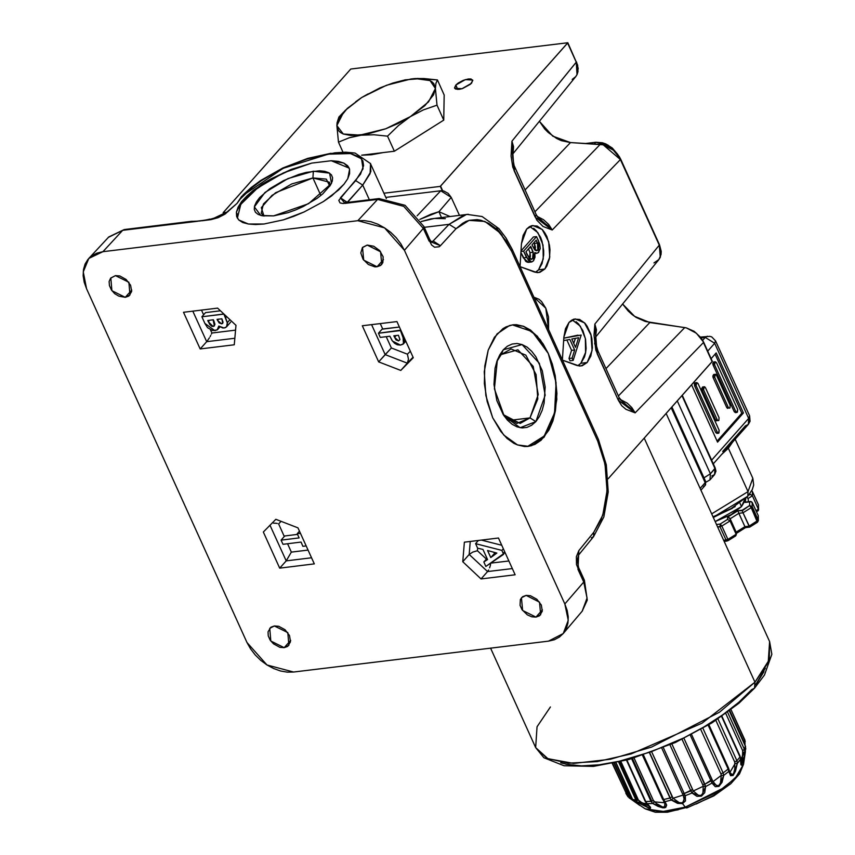 <?xml version="1.0" encoding="UTF-8"?>
<svg xmlns="http://www.w3.org/2000/svg" width="855" height="855" viewBox="0 0 855 855"><rect width="100%" height="100%" fill="white"/><g stroke="black" fill="none" stroke-linecap="round" stroke-linejoin="round"><path stroke-width="1.28" d="M212.168 218.869L199.717 221.05L190.729 221.498M367.223 245.107L380.614 251.755L381.747 264.473L377.066 266.792L383.489 259.557L377.066 266.792L374.971 266.824L368.387 264.494L363.076 259.279L360.81 252.941L362.37 247.619L367.223 245.107L373.731 246.24L379.706 250.654L383.136 256.853L382.858 262.742L380.603 265.488L377.066 266.792L363.674 260.144L362.541 247.426L367.223 245.107M526.135 595.433L539.526 602.08L540.659 614.798L535.978 617.118L542.401 609.872L535.978 617.118L522.587 610.459L521.454 597.741L526.135 595.433L530.431 595.775L536.822 599.216L541.279 605.03L542.294 611.261L539.516 615.814L535.978 617.118L531.692 616.765L527.3 614.82L521.988 609.604L520.064 605.372L520.342 599.483L522.597 596.726L526.135 595.433M115.468 275.641L128.859 282.3L129.992 295.007L125.311 297.326L131.745 290.091L125.311 297.326L111.92 290.679L110.787 277.961L115.468 275.641L119.764 275.994L126.166 279.435L130.623 285.249L131.627 291.48L128.849 296.033L125.311 297.326L118.802 296.193L114.623 293.543L111.321 289.813L109.397 285.591L109.151 281.498L110.616 278.164L115.468 275.641M274.391 625.967L287.772 632.615L288.905 645.333L284.223 647.652L290.657 640.406L284.223 647.652L270.832 640.994L269.699 628.286L274.391 625.967L278.677 626.32L285.078 629.75L289.535 635.564L290.54 641.806L287.761 646.348L284.223 647.652L279.938 647.299L273.536 643.868L270.233 640.139L268.31 635.906L268.064 631.813L270.843 627.26L274.391 625.967M530.282 445.84L536.993 442.73L540.114 440.346L545.725 434.019L550.342 425.833L554.991 410.785L556.423 399.467L555.9 381.64L553.805 369.852L548.322 353.436L555.184 375.676L556.765 399.424L552.832 421.066L543.972 437.311L531.554 445.69L528.283 446.353L517.446 444.91L503.809 435.11L492.715 417.764L485.854 395.523L484.272 371.775L488.205 350.133L497.054 333.888L509.484 325.52L512.744 324.857L523.591 326.289L537.229 336.101L548.322 353.436L532.131 331.484L512.476 324.889M501.265 354.494L496.766 361.644L501.265 354.494L511.119 348.926L525.782 355.188L536.138 374.618L537.784 398.964L530.015 417.892L535.839 421.579L520.182 427.757L504.268 416.161L494.404 388.769L497.428 359.816L503.306 349.845L501.265 354.494L503.306 349.845L522.116 344.533L539.441 363.332L545.127 395.256L535.839 421.579L530.015 417.892L520.161 423.449L503.178 414.536L516.826 423.449L530.015 417.892L509.259 420.404L530.015 417.892L538.223 394.625L533.199 366.421L517.895 349.791L501.265 354.494M349.15 168.082L347.718 165.966L343.892 163.187L338.356 161.424L331.323 160.751L343.828 163.059L349.086 167.943L349.567 169.322L347.761 178.695L344.063 184.178L338.644 189.938L323.447 201.545L304.198 211.965L283.454 219.81L263.992 224.021L248.41 224.053L238.791 219.895L237.017 217.384L236.407 212.104L241.591 201.716L246.839 195.966L253.646 190.12L270.96 178.855L291.224 169.44L311.722 163.123L283.368 172.934L257.569 187.961L240.821 204.388L237.38 218.089M329.838 186.198L326.279 179.123L312.909 177.936L313.325 171.171L329.645 173.18L331.494 183.344L308.591 203.693L273.579 215.92L260.722 215.449L254.373 206.857L264.986 192.493L287.964 178.577L313.325 171.171L312.909 177.936L329.528 182.211L329.838 186.198M320.86 195.474L312.909 177.936L320.86 195.474M263.96 216.08L261.16 213.226L263.404 203.907L275.652 192.653L312.909 177.936L291.737 183.953L271.986 195.335L261.341 207.637L263.96 216.08M349.161 168.104L331.323 160.751L311.722 163.123L291.277 169.568L271.121 179.208L253.935 190.761L247.202 196.778L242.029 202.688L238.588 208.289M236.995 213.397L237.295 217.833M273.579 215.92L262.143 215.791L258.135 214.434L255.485 212.275L254.288 209.389L254.598 205.905L256.393 201.94L259.621 197.655L269.806 188.773L283.582 180.619L298.865 174.441L306.346 172.4L319.546 170.797L324.761 171.299L328.769 172.657L331.43 174.815L332.616 177.701L332.317 181.196L330.511 185.161L322.752 193.893L317.098 198.317L303.322 206.472L295.723 209.87L288.039 212.649L273.579 215.92M212.468 218.805L210.929 219.639L201.737 220.75L212.981 218.816M334.829 152.778L307.02 159.051L289.033 165.699L277.351 171.224L261.374 180.651L252.332 187.352L240.362 198.884L237.017 203.383L224.961 214.167L218.036 217.747L210.929 219.639L228.338 211.399L220.13 216.411L211.228 218.966M527.621 446.417L544.229 436.007L554.574 412.826L556.028 382.762L548.226 353.446L543.096 343.977L537.068 336.111L530.367 330.158L523.249 326.332L515.982 324.793M503.306 349.845L507.496 346.168L512.145 344.02L517.083 343.464L522.116 344.533L527.054 347.183L531.703 351.32L535.893 356.77L542.241 370.76L545.137 387.037L544.143 403.1L542.209 410.282L539.409 416.524L535.839 421.579L531.65 425.256L527.001 427.415L522.063 427.97L517.029 426.902L512.092 424.251L507.443 420.115L503.253 414.664L496.905 400.664L494.008 384.397L495.002 368.323L496.937 361.141L499.737 354.9L503.306 349.845M438.978 211.751L441.479 217.544L438.978 211.751L451.248 197.377L440.774 190.74L385.84 197.398L440.774 190.74L417.09 215.823L440.774 190.74L443.745 190.975L448.17 193.358L451.248 197.377L438.978 211.751L450.072 216.507L438.978 211.751L419.858 219.436L430.802 214.316L438.978 211.751M445.327 218.677L434.319 218.41L421.216 221.52L430.931 218.933L468.337 214.327M282.962 544.314L301.035 542.123L302.937 546.313L306.143 545.928L302.937 546.313L301.035 542.123L282.962 544.314L281.06 540.125L299.132 537.934L297.23 533.744L300.436 533.349L297.23 533.744L299.474 531.222L297.23 533.744L299.132 537.934L281.06 540.125L284.758 535.957L297.54 534.407L284.758 535.957M273.504 523.196L276.058 523.271L273.504 523.196M277.351 523.527L276.058 523.271L277.351 523.527M281.103 521.347L278.58 523.912L281.103 521.347M291.384 552.138L287.579 543.759L291.384 552.138L286.158 560.837L269.998 525.216L286.158 560.837L291.384 552.138L308.035 550.118L291.384 552.138M284.288 536.491L278.58 523.912L284.288 536.491M311.509 557.759L286.158 560.837L311.509 557.759M314.309 563.926L279.692 568.126L286.158 560.837L279.692 568.126L263.308 532.002L275.812 519.316L297.925 527.813L314.309 563.926L279.692 568.126L263.308 532.002L275.812 519.316L297.925 527.813L314.309 563.926M495.387 552.704L490.781 557.535L496.841 553.11L487.607 550.535L490.781 557.535L494.479 553.367L493.998 552.319M478.383 540.499L475.562 543.684L501.864 550.449L503.627 554.339L485.875 566.438L483.845 561.959L487.008 558.411L483.845 561.959L487.542 559.598L482.925 549.423L477.582 548.162L475.562 543.684L501.864 550.449L503.328 548.803M501.735 545.298L481.568 540.114L501.735 545.298M505.091 552.693L485.875 566.438L483.845 561.959L487.542 559.598L482.925 549.423L477.582 548.162M496.841 553.11L487.607 550.535L490.781 557.535L496.841 553.11M503.061 553.078L504.749 551.935L503.061 553.078M486.399 559.095L477.421 550.695L477.635 548.173L477.421 550.695L486.399 559.095M508.843 560.955L490.727 563.135L508.843 560.955M490.599 564.257L490.353 565.433L490.599 564.257M489.605 567.838L490.353 565.433L489.605 567.838M487.51 571.61L488.611 570.007L487.51 571.61L469.192 554.478L472.751 552.073L477.421 550.695L472.751 552.073L469.192 554.478L470.303 541.482L469.192 554.478L487.51 571.61L512.305 568.607L487.51 571.61L481.044 578.899L487.51 571.61M498.454 538.062L515.105 574.763L481.044 578.899L462.726 561.756L469.192 554.478L462.726 561.756L464.393 542.198L498.454 538.062L515.105 574.763L481.044 578.899L462.726 561.756L464.393 542.198L498.454 538.062M213.814 320.817L214.883 324.312L214.231 326.054L211.912 326.343L209.785 324.515L207.712 320.497L213.365 319.813L213.814 320.817L213.365 319.813L207.712 320.497L208.267 321.704L209.528 320.272L208.267 321.704L213.141 326.471L214.883 324.515L213.141 326.471L214.413 325.883L213.141 319.834M205.563 312.62L220.472 310.814L205.563 312.62L201.866 316.788L223.935 314.052L225.592 317.857L226.682 316.617L225.592 317.857L227.355 322.666L229.984 319.706L227.355 322.666L226.564 326.813L224.117 327.989L218.773 326.076L217.79 329.335L214.894 330.682L204.837 323.35L207.541 327.636L212.66 330.575L217.138 329.912L218.773 326.076L222.802 327.978L225.431 327.636L226.97 326.247L227.441 323.158L223.892 314.116L201.866 316.788L204.837 323.35M226.564 326.813L230.615 322.175M217.031 319.364L217.544 320.475L218.709 319.161L217.544 320.475L221.691 323.853L223.048 322.324L221.691 323.853L222.695 323.382L221.84 318.787L217.031 319.364L221.84 318.787L223.048 322.196L221.691 323.853L219.147 322.901L217.031 319.364M201.502 310.087L203.64 314.79L201.502 310.087M210.437 329.774L211.89 332.98L235.51 330.115L211.89 332.98L211.356 334.123L211.89 332.98L210.437 329.774M210.736 335.352L210.063 336.603L210.736 335.352M209.347 337.843L207.915 340.055L209.347 337.843M206.664 341.679L207.915 340.055L206.664 341.679L192.813 311.145L206.664 341.679L234.815 338.259L206.664 341.679L200.198 348.968L206.664 341.679M217.608 308.131L235.927 325.274L234.259 344.832L200.198 348.968L183.547 312.267L217.608 308.131L235.927 325.274L234.259 344.832L200.198 348.968L183.547 312.267L217.608 308.131M396.089 335.534L394.54 337.287L398.526 340.921L399.894 339.382L398.526 340.921L399.894 339.595L398.387 335.256L393.866 335.801L398.387 335.256L399.894 339.414L398.526 340.921L395.983 339.83L393.866 335.801M401.743 333.461L402.128 333.033L401.743 333.461M401.145 332.146L401.529 331.708L401.145 332.146M400.738 331.248L401.294 331.184M382.078 329.122L382.73 329.015L380.272 323.607L382.73 329.015L399.392 326.995L382.078 329.122L378.402 333.258L400.824 330.148M400.439 330.586L378.402 333.258L380.304 337.447L389.912 336.282L392.167 340.653L394.55 343.261L397.212 344.768L400.429 345.11L403.09 344.095L404.394 341.316L400.439 330.586M402.94 334.829L403.485 343.71L400.429 345.11L392.402 340.995L389.912 336.282L380.304 337.447M386.225 336.731L391.355 348.028L407.44 354.205L410.379 351.213L407.44 354.205L408.476 359.207L407.29 363.108L385.178 354.611L391.355 348.028L407.44 354.205L408.476 359.207L407.29 363.108L413.093 357.208L400.813 370.386L407.29 363.108L385.178 354.611L371.583 324.654L385.178 354.611L378.701 361.9L391.355 348.028L386.225 336.731M413.318 357.7L400.813 370.386L378.701 361.9L362.317 325.776L396.934 321.576L413.318 357.7L400.813 370.386L378.701 361.9L362.317 325.776L396.934 321.576L413.318 357.7M563.274 633.587L582.159 611.218L587.321 600.071L584.36 580.267L578.611 567.592L577.991 569.409L583.741 582.084L584.36 580.256L583.741 582.084L564.856 603.929L568.265 620.281L563.253 633.608L548.525 641.111L293.618 672.03L548.525 641.111L554.371 639.722L559.416 637.114L563.456 633.373L566.341 628.639L567.966 623.113L568.254 616.989L567.207 610.513L564.856 603.929L404.426 250.269L400.867 243.835L396.239 237.797L390.714 232.378L384.515 227.804L377.857 224.224L371.017 221.808L364.251 220.622L357.828 220.729L102.931 251.648L97.075 253.027L92.041 255.645L87.99 259.386L85.105 264.12L83.491 269.646L83.192 275.77L84.25 282.246L86.59 288.83L247.02 642.479L250.579 648.924L255.207 654.962L260.732 660.381L266.942 664.955L273.589 668.524L280.429 670.951L287.195 672.137L293.618 672.03L266.942 664.955L247.02 642.479L86.59 288.83L83.213 271.922L88.845 258.413L102.931 251.648L122.66 230.348L108.842 236.985L124.221 229.514M431.615 242.307L429.68 239.272L429.06 241.11L429.691 239.282L423.941 226.607L423.31 228.435L429.06 241.11L440.475 245.695L456.068 228.745L469.074 220.387L484.892 221.477L500.1 232.87L511.514 251.049L512.145 249.233L511.514 251.049L597.763 441.191L598.393 439.363L597.763 441.191L605.03 464.18L607.071 490.813L602.786 515.159L593.755 532.28L593.616 536.619L591.329 537.827M578.664 554.991L578.814 550.663L593.755 532.28L578.814 550.663L578.643 555.023L593.584 536.651L593.755 532.28L601.183 519.466L604.592 508.853L606.601 497.033L607.157 484.454L606.227 471.565L603.844 458.868L597.763 441.191L511.514 251.049L506.01 240.821L496.082 228.745L488.707 223.315L481.044 220.237L477.197 219.617L469.641 220.237L466.007 221.477L462.512 223.315L456.068 228.745L449.099 224.288L431.861 242.264M582.159 611.218L587.086 598.137L583.741 582.084L587.096 597.987L582.341 611.015M466.445 214.52L449.099 224.288L456.068 228.745L440.475 245.695L433.506 241.249L431.07 241.538L433.506 241.249L440.475 245.695L439.149 246.817L434.543 247.202L431.519 244.968L423.31 228.435L404.426 250.269L564.856 603.929L583.741 582.084L576.452 564.471L576.334 556.669L578.814 550.663L577.991 569.409L578.611 567.581M370.429 163.412L370.835 171.588L362.68 185.065L369.36 199.781L362.68 185.065L347.493 202.432L340.386 197.804L344.993 203.372L377.557 199.429L357.828 220.729L384.515 227.804L404.426 250.269L423.31 228.435L403.752 206.365L377.557 199.429L403.752 206.365L423.31 228.435L423.93 226.596M347.173 202.475L362.68 185.065L355.669 180.662L340.386 197.804L347.173 202.475M593.584 536.651L603.854 516.997L608.215 491.935L606.291 464.799L598.393 439.363L512.145 249.233L505.989 237.861L498.914 228.616L482.092 216.507L467.022 214.445L463.902 215.032L449.099 224.288L424.251 227.302L449.099 224.288L431.882 242.254M496.499 228.114L502.248 235.467M492.715 417.764L487.104 401.369L484.368 383.617L484.742 366.026L488.205 350.133L494.447 337.287L502.932 328.609L506.139 326.781L512.936 324.836L516.452 324.729L523.591 326.289L530.602 330.126L540.307 339.809L548.322 353.436L552.362 364.145L555.184 375.676L556.894 393.546L555.472 410.731L552.832 421.066L548.953 430.044L541.14 440.218L534.899 444.429L528.101 446.374L524.575 446.47L517.446 444.91L513.908 443.275L507.058 438.348L500.72 431.39L492.715 417.764M379.118 198.595L377.557 199.429L379.075 198.606L405.003 205.275L423.941 226.607M379.075 198.606L346.499 202.55L344.993 203.372L346.553 202.55M108.628 237.22L122.66 230.348L102.931 251.648L357.828 220.729L377.557 199.429L343.005 203.501L340.034 202.956L338.837 200.348L360.521 174.228L363.642 165.603L362.83 160.858L359.741 157.117L351.084 153.708L342.951 153.002L329.538 154.06L350.518 153.601L361.569 158.848L363.054 168.745L355.669 180.662L362.68 185.065L370.151 173.672L370.525 163.636M459.413 215.375L451.248 197.377L459.413 215.375M204.345 220.259L122.66 230.348L197.794 221.231L191.317 221.381L124.167 229.525M263.992 224.021L255.57 224.576L248.41 224.053L242.745 222.482L238.791 219.895L236.643 216.4L236.407 212.104L238.075 207.156L241.591 201.716L246.839 195.966L261.78 184.349L270.96 178.855L291.224 169.44L311.722 163.123L331.323 160.751L338.334 161.381L343.828 163.059L347.622 165.742L349.567 169.322L349.61 173.693L347.761 178.695L344.063 184.178L331.697 195.795L323.447 201.545L304.198 211.965L293.831 216.283L283.454 219.81L263.992 224.021M241.559 196.458L244.979 194.085L241.559 196.458L240.362 198.884L244.979 194.085L283.123 168.371L331.088 153.237M209.945 219.147L207.07 219.692M241.687 196.372L237.017 203.383L225.004 213.718M747.794 496.157L748.061 491.678L728.332 448.191L732.692 441.971L728.332 448.191L748.061 491.678L752.881 478.298L748.061 491.678L747.794 496.157L731.282 508.49L712.995 516.805M739.97 503.274L741.456 506.566L744.78 499.245L744.587 501.436L741.456 506.566L739.97 503.274M730.117 518.739L738.827 513.289L742.995 512.776L751.235 507.603L757.295 520.941L757.968 520.396L751.908 507.058L751.235 507.603L749.579 505.572L742.247 510.179L737.854 510.713L727.552 517.179L727.52 519.434L720.188 524.04L716.479 524.489L720.188 524.04L721.844 526.06L730.085 520.887L727.52 519.434L730.085 520.887L730.127 518.75L727.552 517.179L729.636 518.055M715.229 467.984L681.927 395.673L715.004 468.615L710.387 473.82L704.007 477.817L710.387 473.82L677.299 400.877L710.387 473.82L715.24 467.984L682.258 395.299M715.24 467.984L715.924 471.255L714.62 474.621L715.004 468.615L714.662 474.578L711.745 476.053M701.132 337.907L705.311 337.404L707.395 336.229L705.311 337.404L714.63 343.315L715.539 340.814L714.63 343.315L707.716 351.106L714.63 343.315L705.311 337.404L702.714 340.333L705.311 337.404L701.132 337.907M696.782 382.591L695.222 382.784L694.538 385.787L696.109 385.594L694.538 385.787L715.731 432.502L717.302 432.309L696.109 385.594L696.793 382.591L697.958 383.51L696.28 382.89L696.109 385.594L717.302 432.309L718.104 433.186L718.98 432.929L719.151 430.225L697.958 383.51L719.151 430.225L718.457 433.229L717.302 432.309L715.731 432.502L716.885 433.421L718.457 433.229M735.781 411.49L736.593 412.367L737.47 412.121L737.63 409.406L716.447 362.702L715.175 361.804L714.331 363.3L714.598 364.775L735.781 411.49L714.598 364.775L713.027 364.967L734.21 411.683L735.781 411.49L734.21 411.683L735.375 412.602L736.946 412.409L735.781 411.49M715.272 361.783L713.711 361.964L713.027 364.967L714.598 364.775L715.282 361.783L716.447 362.702L737.63 409.406L736.946 412.409M715.357 374.287L713.797 374.469L713.113 377.472L714.684 377.279L713.113 377.472L726.729 407.504L728.3 407.311L714.684 377.279L715.368 374.287L716.533 375.206L730.149 405.227L716.533 375.206L715.731 374.33L714.855 374.576L714.684 377.279L728.3 407.311L729.112 408.188L729.988 407.942L730.149 405.227M704.264 386.77L702.703 386.962L702.019 389.966L703.59 389.773L704.274 386.77L705.439 387.689L719.066 417.721L705.439 387.689L704.638 386.813L703.761 387.069L703.59 389.773L717.217 419.805L718.018 420.681L718.895 420.425L719.066 417.721M702.596 386.984L701.752 388.48L702.019 389.966L715.635 419.997L717.217 419.805L703.59 389.773L702.019 389.966L715.635 419.997L716.447 420.863L717.527 420.307M715.09 354.141L741.862 413.147L717.078 441.052L741.862 413.147L743.433 412.954L716.191 352.901L743.433 412.954L717.559 442.099L691.567 384.814L717.559 442.099L743.433 412.954L741.862 413.147L715.09 354.141M703.505 387.326L703.067 387.005M713.69 374.49L712.846 375.986L713.113 377.472L726.729 407.504L727.541 408.38L728.62 407.814M714.598 374.832L714.149 374.522M713.604 361.986L712.76 363.482L713.027 364.967L734.21 411.683L735.386 412.602M696.023 383.147L695.115 382.805L694.41 383.606L694.538 385.787L715.731 432.502L716.907 433.421M711.114 358.619L716.191 352.901L711.114 358.619M700.491 337.073L709.757 336.304L711.681 336.913L715.539 340.814L749.589 415.883L750.017 421.248L748.307 424.39L748.691 418.384L711.649 460.086L748.691 418.384L714.63 343.315L748.691 418.384L749.589 415.883L748.307 424.39L745.421 425.822L722.657 451.451M757.562 522.052L758.364 520.62L758.289 515.715L757.968 520.396L749.044 526.124L744.876 526.627L738.485 512.498L738.827 513.289L730.127 518.75L730.085 520.887L721.844 526.06L717.644 527.033L720.017 526.744L720.188 524.04L727.52 519.434L727.552 517.179L737.854 510.713L742.3 510.659L749.579 505.572L752.165 506.555L752.229 502.377L750.401 501.543L749.643 501.853L749.579 505.572L749.643 501.853L751.16 501.532L752.229 502.377L758.289 515.715L758.289 517.232M738.485 512.498L737.983 511.13L738.485 512.498M742.461 511.333L742.706 512.07L742.461 511.333M745.378 527.567L738.827 513.289L742.995 512.776L742.706 512.07L749.75 527.097L749.044 526.124L757.295 520.941L757.445 522.266L751.235 507.603L742.995 512.776L749.044 526.124L744.876 526.627L745.442 527.621L749.717 527.108L757.445 522.266L758.364 520.62M745.25 502.387L749.643 501.853L745.25 502.387L746.02 502.077L745.25 502.387L745.827 498.241L745.25 502.387M746.821 502.024L746.02 502.077M748.125 498.422L748.403 501.778L748.178 498.54L746.768 497.279L747.633 497.792M751.727 490.695L752.421 491.636L752.347 495.815L748.146 498.454L752.347 495.815L750.53 494.414L748.788 494.992L750.53 494.414L752.347 495.815L752.421 491.636L751.663 490.802L752.261 491.369M749.782 493.709L749.771 494.372L749.782 493.709M726.066 540.093L723.693 540.381L727.894 539.409L728.043 540.723L726.066 540.093L720.017 526.744L726.066 540.093M726.654 540.852L728.171 540.456L726.654 540.852M758.471 504.974L758.406 510.414L758.396 509.163L756.002 510.67L758.396 509.163L758.449 504.845L752.421 491.636L758.471 504.974M757.338 511.055L757.979 510.841M744.876 526.627L736.176 532.099L735.738 535.893L736.144 534.225L727.894 539.409L736.144 534.225L736.176 532.099L744.876 526.627M736.326 532.804L730.127 518.75L736.176 532.099M735.086 536.117L735.717 535.903M757.145 522.255L749.814 526.862M743.123 529.106L737.929 532.355M758.545 509.847L758.364 504.739M752.347 495.815L758.396 509.163L752.347 495.815M758.289 515.715L752.229 502.377L752.165 506.555L758.214 519.904L758.289 515.715M752.165 506.555L757.968 520.396L752.165 506.555M730.085 520.887L736.144 534.225L730.085 520.887M721.844 526.06L727.894 539.409L721.844 526.06M715.154 521.561L731.057 514.721L741.456 506.566L715.154 521.561M735.172 506.641L713.327 517.521L735.172 506.641M732.446 508.34L713.209 517.275L732.446 508.34M748.061 491.678L711.681 513.887L748.061 491.678M721.599 454.465L728.332 448.191L721.118 455.01M714.62 474.621L710.003 479.826L710.387 473.82L710.003 479.826L705.899 482.177M632.155 798.656L630.263 797.02L629.141 797.854L627.228 795.631L612.618 763.419L627.228 795.631L628.746 795.642L613.997 763.13L629.13 795.503L614.403 763.045L629.975 796.753M682.547 803.582L685.315 807.131L724.719 787.359L737.897 775.25L743.519 764.285L735.321 778.178L718.467 791.645L685.315 807.131L686.629 807.964L685.315 807.131L664.624 811.609L645.226 808.883L661.236 811.844L685.315 807.131L682.547 803.582L685.229 795.716L685.443 800.889L682.547 803.582L677.555 803.401L671.442 800.109L682.547 803.582M745.314 745.881L729.368 710.879L745.346 746.084L744.427 749.322L727.594 712.204L744.427 749.322L745.346 746.084L745.304 751.919L741.905 764.744L741.445 765.257L740.836 764.648L740.537 759.529L737.352 763.376L735.46 771.135L733.045 775.442L730.576 775.742L728.802 771.445L723.747 775.357L722.058 782.346L718.991 786.333L715.314 786.75L711.948 783.073L705.642 786.589L704.68 792.681L701.453 796.112L696.9 796.358L692.026 793.034L685.229 795.716L683.113 795.043L684.064 799.072L683.797 801.156L682.13 802.866L679.201 802.61L673.045 798.249L671.442 800.109L669.999 798.014L649.789 752.913L670.213 797.95L663.672 799.521L643.516 755.083L663.672 799.521L662.529 799.35L663.672 799.521L664.966 801.648L663.587 801.156L664.966 801.648L663.672 799.521L669.999 798.014L671.442 800.109L673.045 798.249L651.863 752.165L672.115 796.796L670.213 797.95L672.115 796.796L672.832 798.004M745.239 741.456L731.036 709.618L744.887 740.163L745.015 745.218M743.561 742.012L743.668 741.392M728.866 769.543L728.802 771.445L733.045 775.442L737.352 763.376L736.903 760.736L737.352 763.376L740.697 759.037L740.024 756.974L736.903 760.736L717.954 718.948L736.903 760.736L740.024 756.974L721.641 716.447L740.163 756.451L740.537 759.529L744.823 752.101L745.763 748.756L745.186 745.752M682.429 793.504L684.192 793.504L663.416 747.687L684.192 793.504L682.429 793.504L661.92 748.296L683.113 795.043L685.229 795.716L692.026 793.034L701.453 796.112L705.642 786.589L684.053 738.378L704.862 784.249L711.029 780.807L711.948 783.073L718.991 786.333L723.747 775.357L723.159 772.867L723.747 775.357L728.802 771.445L728.097 769.04L723.159 772.867L702.938 728.278L723.159 772.867L728.097 769.04L708.197 725.158L728.097 769.04L728.61 768.153L728.097 769.04L728.802 771.445L729.251 770.28M702.682 784.708L682.098 739.34L702.682 784.708L704.862 784.249L705.642 786.589L703.248 786.311L705.642 786.589L711.948 783.073L712.707 781.075L711.948 783.073L690.338 735.204L711.029 780.807L712.044 779.568L704.862 784.249L702.682 784.708L703.248 786.311L693.298 791.014L671.88 744.074L692.497 789.528L690.851 790.875L669.999 744.908L690.851 790.875L684.192 793.504L692.497 789.528M649.576 752.988L669.999 798.014L649.576 752.988M631.674 758.748L651.008 801.381L651.799 801.21L632.433 758.524L651.799 801.21L645.76 801.573L626.929 760.052L645.162 801.327L647.288 803.647L645.76 801.573L651.008 801.381L652.654 803.444L664.527 807.857L664.966 801.648L671.442 800.109L664.966 801.648L666.633 805.132L665.703 807.451L662.946 807.857L658.04 806.393L652.654 803.444L651.008 801.381L631.674 758.748M636.986 801.83L618.71 762.094L636.152 800.547L637.392 800.408L619.886 761.816L637.392 800.408L632.625 799.414L634.346 801.488L637.958 802.653L647.288 803.647L652.654 803.444L654.364 801.862L652.654 803.444L647.288 803.647L650.559 807.355L650.399 808.328L649.597 808.413L637.958 802.653L639.497 801.434L637.958 802.653L634.346 801.488L639.85 805.389L632.625 799.414L636.152 800.547L637.958 802.653M627.228 795.631L625.839 793.301L627.228 795.631M729.422 710.847L745.581 746.565L744.481 755.008M743.636 741.328L729.71 710.623L743.636 741.328L744.823 740.003L743.636 741.328L744.042 743.081M742.632 750.647L725.788 713.519L742.632 750.647L744.427 749.322L742.632 750.647L743.016 752.464L744.823 752.101L744.427 749.322L744.823 752.101L743.016 752.464L740.825 763.419M742.717 750.84L742.407 761.271L741.755 763.857L740.975 763.739L740.163 756.451L721.93 716.255M734.712 761.912L715.859 720.338L734.712 761.912L736.903 760.736L734.712 761.912L735.118 763.665L737.352 763.376L735.118 763.665L729.817 772.546M734.798 762.094L734.723 769.115L733.622 773.444L731.998 774.972L730.213 773.358L728.61 768.153L708.902 724.73M728.61 768.153L708.752 724.816M712.739 781.149L712.065 779.621M712.012 779.514L691.61 734.531M720.84 773.732L700.779 729.518L720.84 773.732L723.159 772.867L720.84 773.732L721.299 775.421L723.747 775.357L721.299 775.421L713.006 781.727M721.299 775.421L720.434 783.116L718.745 785.542L716.49 785.681L712.76 781.203M683.113 795.043L673.045 798.249M642.704 755.35L662.529 799.062M642.586 755.382L665.115 804.16L664.955 806.692L662.614 807.035L656.384 803.518L653.327 800.419L634.1 758.032L653.327 800.419L651.799 801.21L653.327 800.419L654.107 801.627M664.57 802.706L654.364 801.862M626.491 760.17L645.162 801.327L649.65 806.949L649.031 807.719L646.54 806.618L638.396 799.97L620.976 761.559L638.396 799.97L637.392 800.408L638.396 799.97L639.23 801.188M649.394 806.254L639.497 801.434M685.229 795.716L684.192 793.504L685.229 795.716M692.026 793.034L690.851 790.875L692.026 793.034L693.298 791.014L692.026 793.034M703.248 786.311L702.949 793.237L701.121 795.364L698.407 795.374L693.298 791.014M615.974 762.713L632.625 799.414L615.974 762.713M696.216 804.031L713.786 795.364L728.268 785.072M669.957 811.213L678.239 809.749M687.099 807.323L667.37 812.207L655.347 812.25L645.226 808.883L635.81 802.503M628.222 795.77L630.253 796.978M638.674 804.566L637.467 803.7M629.109 797.811L633.641 800.964M634.132 801.349L639.551 805.154M632.422 798.965L634.25 801.434M536.192 271.869L538.532 269.817L544.817 269.047L546.815 266.226L549.455 258.734L550.011 249.767L549.466 245.15L546.837 236.536L544.849 232.87L542.508 229.824L537.164 226.041L531.596 225.752L528.999 226.96L526.659 229.012L523.11 235.317L521.475 243.707L526.659 229.012L532.889 225.496L542.145 229.45L548.686 241.719L549.733 257.099L544.817 269.047L538.532 269.817L543.235 259.097L543.01 245.054L537.923 232.71L529.811 226.479M576.003 321.704L578.6 324.013L582.918 330.725L585.547 339.328L586.092 348.53L585.536 352.923L584.457 356.93L580.908 363.225L587.203 362.467L590.752 356.161L592.387 347.771L591.842 338.569L590.773 334.102L587.225 326.289L584.895 323.243L579.54 319.46L573.972 319.172L571.375 320.379L569.035 322.431L565.486 328.737L563.851 337.127L569.035 322.431L575.265 318.915L584.531 322.869L591.072 335.139L592.109 350.518L587.203 362.467L580.908 363.225L585.611 352.517L585.386 338.473L580.299 326.129L572.187 319.898M541.023 312.898L537.677 305.513L541.023 312.898M533.894 297.177L545.843 308.228L548.611 329.603L548.472 316.842L545.843 308.228L541.514 301.516L538.928 299.218L533.894 297.177M455.801 85.126L457.767 89.465L455.801 85.126L465.312 79.611L472.665 80.092L471.533 83.224L462.021 88.738L454.678 88.257L455.801 85.126L458.173 83.063L463.143 80.381L468.294 78.97L470.955 79.002L472.783 80.488L470.485 84.26L462.416 88.621L459.05 89.38L455.459 89.038L454.561 87.862L455.801 85.126M512.786 149.454L511.931 141.139L576.27 62.148L567.602 43.028L440.549 186.101L442.655 190.761L440.549 186.101L442.238 190.718L440.282 186.39L383.948 193.219L440.282 186.39L567.838 42.75L576.27 62.148L567.838 42.75L350.732 69.084L223.176 212.724L223.892 214.295L223.412 212.446L350.732 69.084L567.838 42.75L577.702 65.247L578.033 71.649L577.157 74.438L575.768 76.651L577.061 74.556L578.044 68.742L576.27 62.148L577.061 74.556L578.215 68.539L576.505 61.87L511.931 141.139L514.122 170.583L515.02 168.061L514.122 170.583L535.251 217.159L536.149 214.658L535.251 217.159L552.223 229.952L539.024 218.955L536.149 214.658L514.037 165.432L512.69 157.042L511.931 141.139L512.658 153.462L513.214 151.795L513.492 146.654L511.931 141.139L511.066 155.984L512.84 167.185L536.876 220.173L543.032 226.436L552.223 229.952L548.076 225.741L540.82 220.44M659.28 245.15L660.231 257.312L661.225 251.466L659.526 244.872L594.909 324.056L596.512 329.934L595.625 336.378L594.909 324.056L594.033 335.117L595.807 350.101L618.229 400.087L621.735 405.644L626.01 409.353L635.201 412.869L703.462 342.534L712.365 361.376L703.697 342.257L696.43 333.226L686.351 327.86L694.175 331.302L700.715 337.362L703.697 342.257L712.365 361.376L608.065 478.853L712.13 361.654L703.462 342.534L635.201 412.869L623.797 403.357L631.054 408.658L635.201 412.869L631.888 407.653L627.249 403.186L620.003 399.253L635.201 412.869L618.229 400.087L619.127 397.586L618.229 400.087L597.089 353.5L597.998 350.999L597.089 353.5L594.909 324.056L659.526 244.872L661.225 251.466L661.065 254.544L658.906 259.482L660.231 257.312L661.054 251.669L659.28 245.15L620.687 159.254L659.526 244.872L620.687 159.254L613.334 150.159L603.149 144.816L611.047 148.225L615.696 152.051L619.341 156.732L620.687 159.254L613.484 150.02L608.493 146.75L603.149 144.816L620.441 159.532L659.28 245.15M537.026 216.336L552.223 229.952L620.441 159.532L552.223 229.952L548.643 224.405L543.588 219.756L537.026 216.336M540.328 220.109L537.603 218.249M512.647 154.135L575.778 76.629L572.166 79.387M539.387 121.303L544.624 128.87L548.279 132.578L556.744 138.531L561.308 140.594L570.456 142.603L603.149 144.816L600.242 144.41L534.888 211.869L600.242 144.41L570.456 142.603L524.991 190.067L570.456 142.603L552.747 136.105L539.387 121.303M595.614 337.062L658.767 259.664L660.135 257.43L658.778 259.642L653.979 262.87M622.59 304.006L628.062 310.889L631.931 314.384L636.173 317.376L645.269 321.512L686.351 327.86L684.737 327.561L618.379 395.929L684.737 327.561L649.853 322.527L605.992 368.612L649.853 322.527L634.634 316.382L622.59 304.006M595.7 334.358L596.202 344.918L597.998 350.999L619.127 397.586L623.797 403.357M223.176 212.724L226.297 212.35L223.176 212.724M575.394 338.345L573.758 343.475L575.394 338.345M575.543 347.397L578.611 337.714L571.749 339.05L575.543 347.397L571.749 339.05L578.611 337.714L575.543 347.397M563.702 339.542L564.15 340.536L569.911 339.414L574.71 349.994L572.134 358.117L573.171 360.404L581.218 335.053L573.171 360.404L570.018 360.778L573.171 360.404L572.134 358.117L568.981 358.502L570.018 360.778L568.981 358.502L572.134 358.117L574.71 349.994L571.567 350.379L568.981 358.502L571.567 350.379L574.71 349.994L569.911 339.414L563.637 340.589M566.865 340.001L571.567 350.379L566.865 340.001M581.218 335.053L563.798 338.11L577.937 335.128M577.756 365.769L580.908 363.225L578.568 365.277M562.451 360.115L579.508 366.036L582.266 365.726L587.203 362.467L580.973 365.983L576.698 365.438L562.451 360.115M563.851 337.127L562.43 360.083L563.851 337.127M530.699 246.347L533.531 254.042L532.58 258.702L531.137 259.364L529.234 258.285L525.889 251.765L530.699 246.347L525.889 251.765L527.246 254.747L531.436 259.354L532.58 258.702L530.068 259.012L532.58 258.702L533.167 252.278L530.015 252.663L528.508 248.826L530.015 252.663L533.167 252.278L531.329 247.736L529.245 247.993M530.015 252.663L529.705 258.744L530.453 256.222L530.015 252.663M530.111 247.886L529.844 247.319L530.111 247.886M532.665 246.261L536.662 250.761L537.806 250.109L535.369 250.408L537.806 250.109L537.464 243.023L534.322 243.408L534.963 250.088L535.476 247.127L534.322 243.408L537.464 243.023L536.181 240.18L532.034 244.851L536.181 240.18L538.618 246.742L538.383 249.168L537.154 250.622L534.535 249.639L532.034 244.851M533.98 242.66L534.322 243.408L533.98 242.66M525.675 261.341L520.93 252.567L523.335 257.857L526.477 257.483L523.613 251.167L536.555 236.589L533.402 236.974L536.555 236.589L523.613 251.167L528.828 260.957L531.767 261.919L533.531 260.807L535.07 257.248L534.803 252.578L536.363 253.283L538.351 252.599L540.232 248.559L539.719 243.942L536.555 236.589L538.618 241.153L538.778 252.182L536.897 253.283L534.803 252.578L533.531 260.807L531.554 261.961L526.477 257.483L523.335 257.857L528.411 262.335L531.554 261.961M523.613 251.167L520.994 251.488L523.613 251.167M533.402 236.974L521.026 250.91L533.402 236.974M535.38 272.35L538.532 269.817L542.081 263.511L543.716 255.121L543.716 250.526L542.102 241.452L540.542 237.305L536.224 230.594L533.627 228.285M527.642 262.325L526.124 261.683M520.075 266.696L537.132 272.617L539.89 272.307L544.817 269.047L538.597 272.563L534.322 272.018L520.075 266.696M521.475 243.707L520.054 266.664L521.475 243.707M594.61 343.913L595.443 337.436M368.227 93.783L361.804 97.459L386.492 85.286L411.073 78.949L415.07 78.585L430.097 80.637L435.387 88.535L433.613 94.798L424.978 105.614L410.432 116.643L423.428 109.878L437.001 105.122L435.387 88.535L428.601 101.895L410.432 116.643L398.516 123.28L385.755 128.816L366.923 134.246L351.02 135.528L343.261 133.968L340.461 132.482L338.43 130.569L336.849 125.567L338.462 142.154L349.3 137.73L361.163 135.154L343.261 133.968L336.849 125.567L337.03 122.65L336.849 125.567L343.635 112.208L338.89 117.028L337.03 122.65L338.89 117.028L345.634 110.081L361.783 97.47M345.57 110.135L344.234 111.524M382.944 152.575L371.476 154.798L371.113 154.007L371.476 154.798L361.654 155.161L394.315 151.196L387.518 136.202L374.105 134.737L361.163 135.154L374.105 134.737L387.518 136.202L398.409 125.589L410.432 116.643L385.755 128.816L349.3 137.73L338.462 142.154L336.849 125.567L338.623 119.305L347.258 108.489L361.804 97.459L380.058 87.894L392.915 83.063L405.323 79.857L421.226 78.575L428.975 80.135L431.786 81.62L433.806 83.534L435.387 88.535L435.986 83.277L437.429 79.996L424.027 78.532L415.263 78.575M338.462 142.154L343.005 152.158L338.462 142.154M355.648 101.692L361.815 97.459M417.443 78.468L437.429 79.996L444.226 94.99L437.429 79.996L435.986 83.277L435.387 88.535L437.001 105.122L443.798 120.117L444.226 94.99M443.798 120.117L437.001 105.122L423.428 109.878L410.432 116.643L398.409 125.589L387.518 136.202L394.315 151.196L443.798 120.117M404.704 144.677L430.738 128.325M754.57 688.147L754.912 682.183L644.21 438.145L754.912 682.183L769.308 659.761L769.586 641.539L768.26 662.379L754.912 682.183L754.57 688.147L751.652 689.622L738.806 702.233L722.764 714.801L704.146 726.857L683.669 737.929L651.189 751.769L619.095 761.271L599.28 764.755L581.646 765.813L566.844 764.381L560.698 762.745M755.606 684.898L765.3 668.172M671.88 406.98L705.642 481.408L705.578 484.796L705.001 485.661L705.642 481.408L705.001 485.661L703.558 486.377M705.193 482.658L700.106 488.387L705.193 482.658L671.207 407.75L705.193 482.658M763.889 671.688L756.718 683.455M666.12 413.467L769.586 641.539L771.808 654.235L764.445 675.033L754.527 688.2L738.987 703.227L712.087 722.753L675.461 742.461L628.874 759.529L593.327 766.358L564.108 765.802L543.908 757.765L535.7 747.633L547.072 758.342L568.212 763.162L597.164 761.634L631.236 753.907L701.998 723.212L754.912 682.183L719.461 712.268L651.585 747.046L610.47 759.229L573.641 763.365L547.937 758.748L535.7 747.633L537.015 726.803L550.364 707M595.839 142.219L585.248 143.501L595.839 142.219L594.214 144.046L595.839 142.219L602.444 142.753L605.864 143.961L612.287 148.043L617.866 154.573L607.958 145.019L595.839 142.219M443.574 218.581L434.319 218.41M219.949 326.909L217.79 329.335M405.794 341.113L403.507 343.689M88.845 258.413L108.842 236.985M578.611 567.592L577.232 560.025L578.643 555.023M386.375 198.563L370.471 163.508L355.039 153.056L345.591 152.137L334.775 152.789M346.499 202.55L344.597 202.582L345.388 203.02M242.927 195.036L251.156 187.534L260.7 180.523L282.823 168.061L307.672 158.389L331.045 153.237M735.15 439.203L752.881 478.298L753.736 484.999L752.304 489.552L747.772 496.189L713.188 517.222M750.583 501.511L746.308 502.035M727.231 541.012L724.153 541.386M756.493 511.771L757.99 510.83M745.442 527.621L736.315 533.413M736.294 534.909L736.326 532.772M728.043 540.723L735.738 535.893M758.449 504.845L752.389 491.497M713.327 463.784L748.307 424.39M705.92 482.273L710.003 479.826M745.304 751.919L743.519 764.285L739.447 774.042L730.811 783.714L713.807 795.877L686.629 807.964M744.876 740.131L731.046 709.618M612.298 763.483L627.923 796.742M744.887 740.163L745.036 745.271M712.707 781.075L691.62 734.531M629.141 797.854L633.694 801.007M635.586 802.343L639.807 805.367M632.422 799.233L615.857 762.735M534.974 253.518L536.897 253.283M705.001 485.661L700.94 490.225M490.567 648.143L535.7 747.633"/></g></svg>
